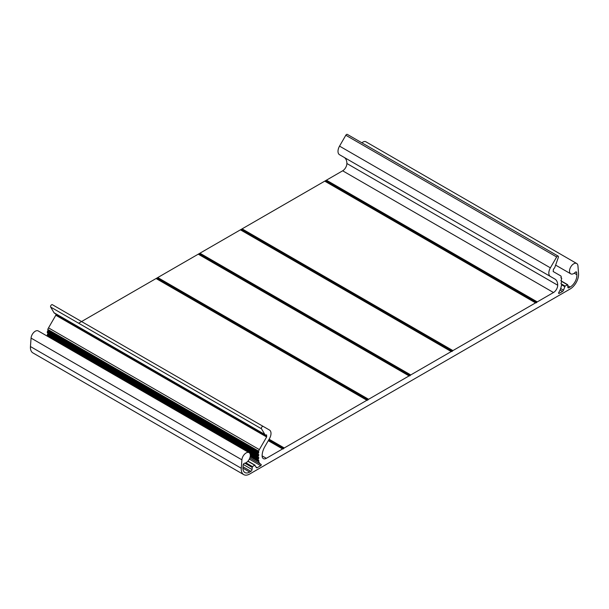 <?xml version="1.0" encoding="UTF-8"?>
<svg xmlns="http://www.w3.org/2000/svg" width="609" height="609" viewBox="0 0 609 609"><rect width="100%" height="100%" fill="white"/><g stroke="black" fill="none" stroke-linecap="round" stroke-linejoin="round"><path stroke-width="0.91" d="M558.141 256.115L347.305 134.391A1.492 0.86 120 0 0 345.813 135.251L339.54 146.122A7.453 4.301 120 0 0 339.54 154.724L554.928 279.082A13.421 7.75 -60 0 1 557.707 285.218L557.707 285.225A5.961 3.441 -60 0 1 553.49 292.526L266.339 458.311A5.961 3.441 -60 0 1 263.354 458.607A5.961 3.441 -60 0 1 262.121 455.875L262.121 455.875A13.421 7.75 -60 0 1 264.9 446.526L269.46 438.64A7.453 4.301 120 0 0 269.46 430.03L263.187 426.407A1.492 0.86 120 0 0 261.817 427.069A1.492 0.86 120 0 0 261.497 428.797L264.862 434.468A2.984 1.72 120 0 0 265.25 434.856A2.984 1.72 120 0 0 266.407 434.872L266.635 436.98L259.35 449.594A5.961 3.441 120 0 0 258.627 451.147L258.749 452.54L258.117 453.591A5.961 3.441 120 0 0 258.117 453.751L258.239 454.558L258.84 454.649L258.117 456.537L258.239 457.481L258.84 457.572L258.193 459.422A13.421 7.75 120 0 0 258.315 460.237L258.84 460.495L258.749 461.736A13.421 7.75 120 0 0 260.903 464.324A13.421 7.75 120 0 0 261.094 464.431A0.746 0.434 -60 0 1 260.728 465.687L257.272 467.689A1.492 0.86 -60 0 1 256.526 467.758A1.492 0.86 -60 0 1 256.32 467.537L254.76 465.238L252.423 466.593L252.004 469.509A1.492 0.86 -60 0 1 250.946 471.336L249.682 472.066A9.538 5.511 -60 0 1 244.909 472.538A9.538 5.511 -60 0 1 242.961 467.476L243.136 465.101A1.492 0.86 -60 0 1 244.567 463.243A5.961 3.441 120 0 0 249.629 458.448A5.961 3.441 120 0 0 249.081 452.662A5.961 3.441 120 0 0 244.658 454.086A5.961 3.441 120 0 0 241.902 459.825L241.286 468.275A11.929 6.889 120 0 0 243.722 474.609A11.929 6.889 120 0 0 249.682 474.015L570.146 288.993A11.929 6.889 120 0 0 578.55 273.555L577.933 265.813A5.961 3.441 120 0 0 576.715 263.507A5.961 3.441 120 0 0 570.755 266.948A5.961 3.441 120 0 0 570.755 273.829A5.961 3.441 120 0 0 575.261 272.322A1.492 0.86 -60 0 1 576.396 271.941A1.492 0.86 -60 0 1 576.7 272.52L576.868 274.697A9.538 5.511 -60 0 1 570.146 287.052L568.882 287.775A1.492 0.86 -60 0 1 568.136 287.851A1.492 0.86 -60 0 1 567.832 287.174L567.71 284.707L565.076 286.085L563.515 290.173A1.492 0.86 -60 0 1 562.556 291.429L559.1 293.424A0.746 0.434 -60 0 1 558.742 292.586A13.421 7.75 120 0 0 561.079 287.189L561.521 285.179A13.421 7.75 120 0 0 561.643 284.228L560.996 283.809L561.719 281.251L560.996 280.886L561.719 278.473A5.961 3.441 120 0 0 561.711 278.313L560.996 277.963L561.209 276.448A5.961 3.441 120 0 0 560.478 275.74L553.193 271.538L553.429 269.163A2.984 1.72 120 0 0 554.974 266.97L558.331 257.417A1.492 0.86 120 0 0 558.141 256.115A1.492 0.86 120 0 0 556.649 256.975L550.376 267.838A7.453 4.301 120 0 0 550.376 276.448M576.715 263.507L365.88 141.783A5.961 3.441 120 0 0 361.883 142.81M249.081 452.662L38.245 330.938A5.961 3.441 120 0 0 33.822 332.362A5.961 3.441 120 0 0 31.067 338.102L30.45 346.551A11.929 6.889 120 0 0 32.886 352.885L243.722 474.609M48.126 336.168L47.989 336.564M48.126 333.252L47.281 334.813L47.411 335.757L258.17 457.42M48.081 330.078L47.289 331.867A5.961 3.441 120 0 0 47.281 332.027L47.411 332.834L258.17 454.497M55.929 314.008L55.807 315.256L48.522 327.87A5.961 3.441 120 0 0 47.791 329.423L47.867 329.956L258.642 451.627M263.187 426.407L52.351 304.683A1.492 0.86 120 0 0 50.989 305.353A1.492 0.86 120 0 0 50.669 307.073L54.026 312.744A2.984 1.72 120 0 0 54.414 313.14L265.25 434.856M344.1 157.358L554.928 279.082L344.1 157.358A13.421 7.75 -60 0 1 346.879 163.501L346.879 163.501A5.961 3.441 -60 0 1 342.661 170.802L78.652 323.227M556.649 256.975L345.813 135.251M550.376 267.838L339.54 146.122M557.707 285.218L346.879 163.501L557.707 285.225M553.49 292.526L342.661 170.802M537.26 301.897L326.424 180.173M537.047 302.087L326.218 180.363M536.628 302.612L325.792 180.888M536.202 302.856L325.373 181.132M535.783 302.818L324.947 181.094M535.57 302.871L324.742 181.147M452.929 350.586L242.093 228.862M452.715 350.776L241.88 229.053M452.297 351.302L241.461 229.578M451.87 351.545L241.042 229.821M451.452 351.507L240.616 229.783M451.239 351.56L240.41 229.837M410.763 374.931L199.927 253.207M410.55 375.121L199.714 253.397M410.123 375.646L199.295 253.923M409.705 375.89L198.877 254.166M409.286 375.852L198.45 254.128M409.073 375.905L198.237 254.181M368.59 399.276L157.761 277.552M368.384 399.466L157.548 277.742M367.958 399.991L157.13 278.267M367.539 400.235L156.703 278.511M367.12 400.197L156.285 278.473M366.907 400.25L156.071 278.526M284.258 447.965L269.117 439.226M284.053 448.155L268.98 439.454M283.627 448.681L268.653 440.033M283.208 448.924L268.44 440.398M282.782 448.886L268.348 440.551M282.576 448.94L268.272 440.688M266.339 458.311L262.121 455.875M261.497 428.797L50.669 307.073M264.862 434.468L54.026 312.744M266.757 435.146L266.331 434.902M266.757 436.562L55.929 314.838M266.635 436.98L55.807 315.256M259.35 449.594L48.522 327.87M258.627 451.147L47.791 329.423M258.749 452.54L47.913 330.824M258.33 453.066L47.494 331.342M258.117 453.591L47.289 331.867M258.117 453.751L47.281 332.027M258.117 454.284L47.281 332.56M258.749 455.463L47.913 333.74M258.33 455.989L47.494 334.265M258.117 456.537L47.281 334.813M258.117 457.207L47.281 335.483M258.749 458.387L249.621 453.119M258.399 458.821L250.124 454.04M258.193 459.422L250.291 454.862M258.315 460.237L250.314 455.616M258.361 460.358L250.307 455.707L258.429 460.419M258.84 461.173L250.261 456.217M258.749 461.736L250.162 456.773M260.728 465.687L249.325 459.102M257.272 467.689L256.016 466.958M254.935 465.185L247.939 461.142M254.76 465.238L247.848 461.249M252.423 466.593L245.884 462.81M252.004 467.324L244.856 463.198M252.004 469.509L243.288 464.477M250.946 471.336L243.014 466.76M249.682 472.066L242.938 468.169M241.902 459.825L31.067 338.102M241.286 468.275L30.45 346.551M576.7 272.52L575.741 271.972M576.868 274.697L574.264 273.19M570.146 287.052L567.832 285.712M568.882 287.775L567.832 287.174M567.405 284.738L561.719 281.449M565.076 286.085L561.643 284.106M564.688 286.588L561.574 284.791M563.515 290.173L560.661 288.529M562.556 291.429L560.074 289.998M559.1 293.424L558.575 293.119M561.506 280.955L560.874 280.589M561.506 278.031L560.874 277.666M47.867 329.956L258.696 451.68M47.411 332.834L258.239 454.558M47.411 335.757L258.239 457.481M249.835 457.938L260.903 464.324M247.962 461.12L255.057 465.215M555.629 265.105L570.755 273.829M561.719 281.244L567.71 284.707M560.874 280.566L561.589 280.977M560.874 277.643L561.589 278.054"/></g></svg>
